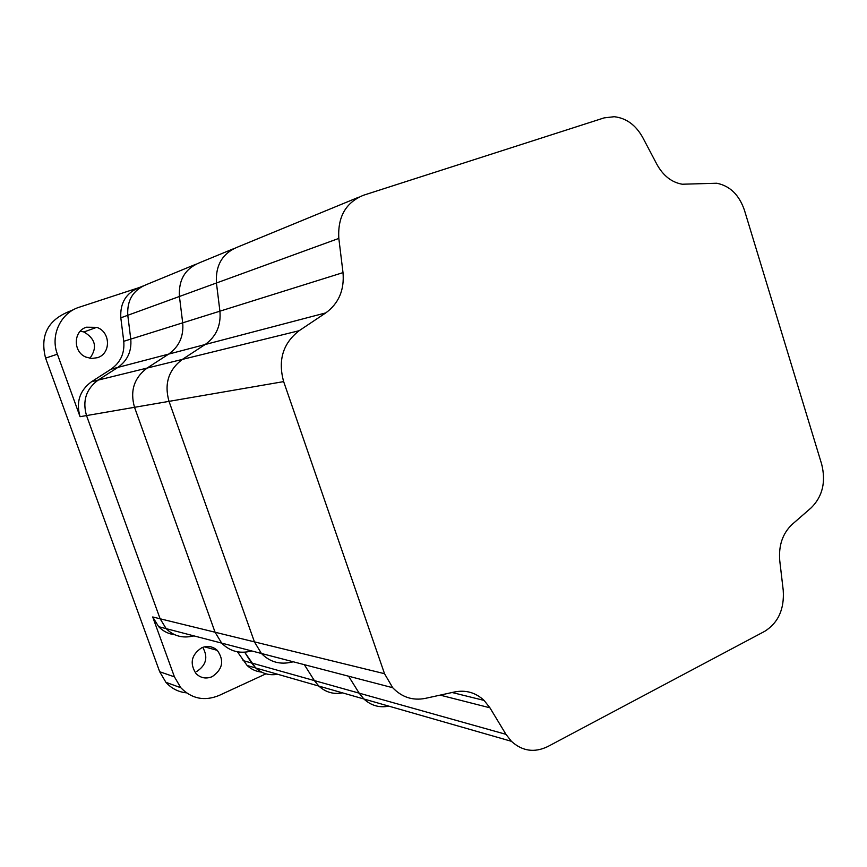 <?xml version="1.0" encoding="UTF-8"?>
<svg xmlns="http://www.w3.org/2000/svg" width="867" height="867" viewBox="0 0 867 867"><rect width="100%" height="100%" fill="white"/><g stroke="black" fill="none" stroke-linecap="round" stroke-linejoin="round"><path stroke-width="1.3" d="M195.66 264.337L146.404 284.614C133.128 290.022 126.918 300.242 127.785 315.285L130.765 339.105C131.795 351.178 127.492 360.618 117.858 367.413L98.101 380.114C86.136 389.012 82.278 400.836 86.527 415.575L160.124 618.778L166.182 628.651C172.956 635.403 181.062 638.036 190.48 636.551L193.98 635.901M233.559 248.731L199.648 262.69C185.202 268.575 178.461 279.835 179.426 296.481L182.699 322.838C183.847 336.19 179.166 346.616 168.675 354.094L147.13 368.063C134.071 377.882 129.877 390.963 134.526 407.306L215.07 632.227L221.67 643.119C229.061 650.564 237.872 653.436 248.103 651.735L251.907 650.998M505.97 734.338L511.411 741.307C522.346 751.201 534.44 752.957 547.706 746.595L764.77 631.295C778.306 622.723 784.462 609.067 783.226 590.308L779.747 560.635C778.501 545.506 782.63 533.422 792.135 524.394L811.274 507.737C822.588 496.379 826.056 481.868 821.667 464.192L744.428 210.182C739.15 194.869 729.949 185.885 716.803 183.24L682.231 184.227C671.687 182.352 663.277 175.795 657.002 164.557L642.631 137.322C635.695 124.967 626.234 118.096 614.226 116.709L604.115 117.89L363.598 195.205C345.825 202.423 337.566 216.826 338.824 238.414L343.007 272.617C344.492 289.936 338.769 303.352 325.819 312.879L299.148 330.706C282.956 343.299 277.787 360.271 283.65 381.61L384.525 673.702L392.708 687.715C401.833 697.231 412.649 700.796 425.166 698.412L454.72 691.931C465.926 689.774 475.712 692.603 484.1 700.428L489.92 707.797L505.97 734.338L359.166 693.156L348.577 676.206L359.166 693.156L314.374 680.595L304.328 664.675L314.374 680.595L251.56 662.973L244.667 652.19L255.678 667.958C261.997 673.626 269.301 675.729 277.603 674.244M511.411 741.307L363.88 698.986L359.166 693.156L363.88 698.986L318.839 686.079L314.374 680.595L318.839 686.079C325.689 692.289 333.589 694.565 342.563 692.874M80.295 331.161L83.915 331.974C95.565 338.824 97.559 347.602 89.908 358.309M86.483 327.206L96.681 327.347C110.651 331.617 111.214 353.66 97.451 357.681L91.599 358.494L85.79 357.041C72.795 351.785 73.294 330.901 86.483 327.206M202.748 647.346C208.308 657.197 206.238 665.282 196.549 671.611M201.762 647.747C207.581 645.46 212.762 646.327 217.292 650.358C224.455 660.578 222.754 669.346 212.166 676.672C206.053 679.121 200.678 678.102 196.04 673.616C189.44 663.32 191.347 654.693 201.762 647.747M186.47 692.852C178.32 691.996 171.471 688.485 165.911 682.318L159.68 671.73L45.583 358.114C40.088 336.461 47.219 321.223 66.954 312.423L73.912 309.476M79.298 307.2C60.712 312.803 50.091 335.323 57.385 354.202L80.057 416.691C75.873 402.169 79.677 390.518 91.49 381.74L111.009 369.212C120.524 362.504 124.772 353.205 123.753 341.305L120.816 317.821C119.96 302.995 126.094 292.916 139.208 287.573L79.298 307.2M174.874 634.774C168.566 634.005 163.169 631.317 158.683 626.689L152.7 616.968L174.43 676.856L180.813 687.737C191.661 698.802 204.374 701.392 218.95 695.518L265.963 673.822M199.648 262.69C185.202 268.575 178.461 279.835 179.426 296.481L182.699 322.838C183.847 336.19 179.166 346.616 168.675 354.094L147.13 368.063L98.101 380.114C86.136 389.012 82.278 400.836 86.527 415.575L160.124 618.778L166.182 628.651L158.683 626.689M146.404 284.614C133.128 290.022 126.918 300.242 127.785 315.285L120.816 317.821M358.689 197.221L237.775 246.997C222.516 253.207 215.406 265.204 216.436 283L219.915 311.177L130.765 339.105L127.785 315.285L216.436 283L219.915 311.177C221.15 325.45 216.208 336.569 205.121 344.535L182.33 359.415C168.523 369.873 164.08 383.864 169.022 401.367L254.432 641.862L261.422 653.48C269.225 661.413 278.535 664.447 289.318 662.605L293.328 661.803M123.753 341.305L130.765 339.105C131.795 351.178 127.492 360.618 117.858 367.413L111.009 369.212M91.49 381.74L98.101 380.114L117.858 367.413L205.121 344.535L182.33 359.415C168.523 369.873 164.08 383.864 169.022 401.367L254.432 641.862L261.422 653.48L166.182 628.651M243.053 660.578L251.56 662.973L255.678 667.958L247.128 665.509L237.417 651.789M261.541 672.098C256.058 671.513 251.257 669.324 247.128 665.509M299.148 330.706L147.13 368.063C134.071 377.882 129.877 390.963 134.526 407.306L215.07 632.227L221.67 643.119M237.775 246.997C222.516 253.207 215.406 265.204 216.436 283L338.824 238.414M343.007 272.617L219.915 311.177C221.15 325.45 216.208 336.569 205.121 344.535L325.819 312.879M363.88 698.986C371.087 705.597 379.399 707.981 388.828 706.15M283.65 381.61L80.057 416.691M384.525 673.702L152.7 616.968M57.385 354.202L45.583 358.114M159.68 671.73L174.43 676.856M139.208 287.573L142.73 286.132M489.92 707.797L440.143 695.128M318.839 686.079L255.678 667.958M96.681 327.347L83.915 331.974M217.292 650.358L204.482 646.836M180.813 687.737L165.911 682.318M392.708 687.715L261.422 653.48M484.1 700.428L452.097 692.505"/></g></svg>
